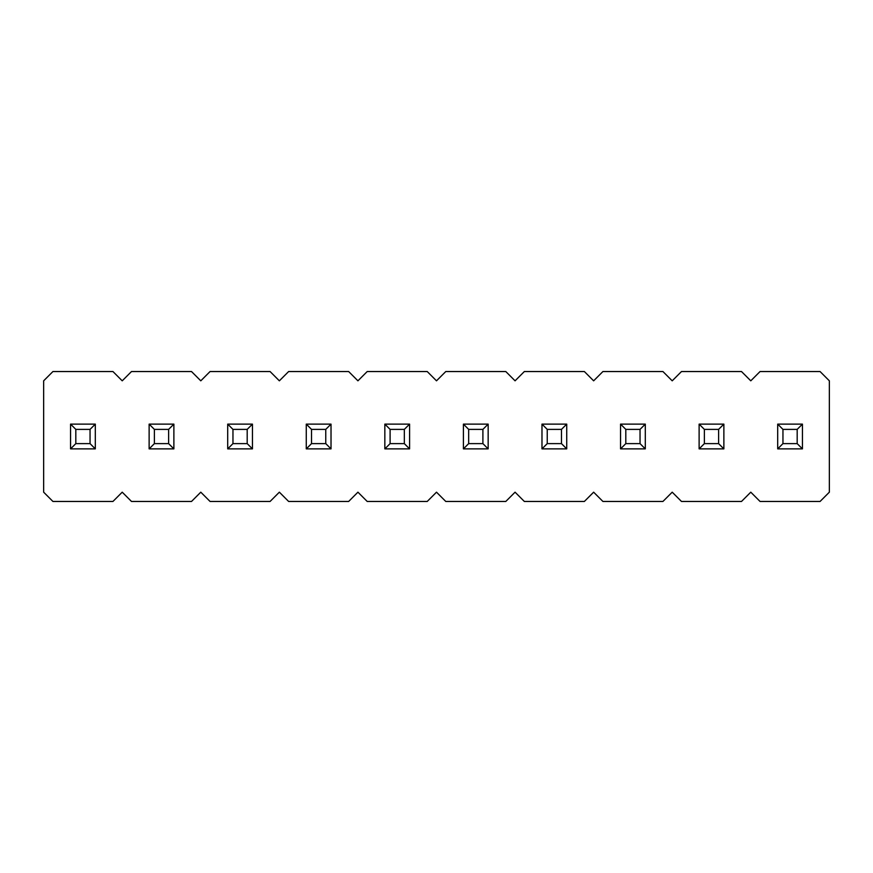 <?xml version="1.0" encoding="UTF-8"?>
<svg xmlns="http://www.w3.org/2000/svg" width="873" height="873" viewBox="0 0 873 873"><rect width="100%" height="100%" fill="white"/><g stroke="black" fill="none" stroke-linecap="round" stroke-linejoin="round"><path stroke-width="1.31" d="M782.95 443.615L777.69 448.875L777.69 424.125L802.44 424.125L797.18 429.385L782.95 429.385L782.95 443.615L797.18 443.615L797.18 429.385M777.69 424.125L782.95 429.385M797.18 443.615L802.44 448.875L802.44 424.125M777.69 448.875L802.44 448.875M704.38 443.615L699.12 448.875L699.12 424.125L723.87 424.125L718.61 429.385L704.38 429.385L704.38 443.615L718.61 443.615L718.61 429.385M699.12 424.125L704.38 429.385M718.61 443.615L723.87 448.875L723.87 424.125M699.12 448.875L723.87 448.875M625.81 443.615L620.55 448.875L620.55 424.125L645.3 424.125L640.04 429.385L625.81 429.385L625.81 443.615L640.04 443.615L640.04 429.385M620.55 424.125L625.81 429.385M640.04 443.615L645.3 448.875L645.3 424.125M620.55 448.875L645.3 448.875M547.24 443.615L541.98 448.875L541.98 424.125L566.73 424.125L561.47 429.385L547.24 429.385L547.24 443.615L561.47 443.615L561.47 429.385M541.98 424.125L547.24 429.385M561.47 443.615L566.73 448.875L566.73 424.125M541.98 448.875L566.73 448.875M468.67 443.615L463.41 448.875L463.41 424.125L488.16 424.125L482.9 429.385L468.67 429.385L468.67 443.615L482.9 443.615L482.9 429.385M463.41 424.125L468.67 429.385M482.9 443.615L488.16 448.875L488.16 424.125M463.41 448.875L488.16 448.875M390.1 443.615L384.84 448.875L384.84 424.125L409.59 424.125L404.33 429.385L390.1 429.385L390.1 443.615L404.33 443.615L404.33 429.385M384.84 424.125L390.1 429.385M404.33 443.615L409.59 448.875L409.59 424.125M384.84 448.875L409.59 448.875M311.53 443.615L306.27 448.875L306.27 424.125L331.02 424.125L325.76 429.385L311.53 429.385L311.53 443.615L325.76 443.615L325.76 429.385M306.27 424.125L311.53 429.385M325.76 443.615L331.02 448.875L331.02 424.125M306.27 448.875L331.02 448.875M232.96 443.615L227.7 448.875L227.7 424.125L252.45 424.125L247.19 429.385L232.96 429.385L232.96 443.615L247.19 443.615L247.19 429.385M227.7 424.125L232.96 429.385M247.19 443.615L252.45 448.875L252.45 424.125M227.7 448.875L252.45 448.875M154.39 443.615L149.13 448.875L149.13 424.125L173.88 424.125L168.62 429.385L154.39 429.385L154.39 443.615L168.62 443.615L168.62 429.385M149.13 424.125L154.39 429.385M168.62 443.615L173.88 448.875L173.88 424.125M149.13 448.875L173.88 448.875M75.82 443.615L70.56 448.875L70.56 424.125L95.31 424.125L90.05 429.385L75.82 429.385L75.82 443.615L90.05 443.615L90.05 429.385M70.56 424.125L75.82 429.385M90.05 443.615L95.31 448.875L95.31 424.125M70.56 448.875L95.31 448.875M741.504 371.538L681.486 371.538L672.21 380.824L662.934 371.538L602.916 371.538L593.64 380.824L584.364 371.538L524.346 371.538L515.07 380.824L505.794 371.538L445.776 371.538L436.5 380.824L427.224 371.538L367.206 371.538L357.93 380.824L348.654 371.538L288.636 371.538L279.36 380.824L270.084 371.538L210.066 371.538L200.79 380.824L191.514 371.538L131.496 371.538L122.22 380.824L112.944 371.538L52.926 371.538L43.65 380.824L43.65 492.176L52.926 501.462L112.944 501.462L122.22 492.176L131.496 501.462L191.514 501.462L200.79 492.176L210.066 501.462L270.084 501.462L279.36 492.176L288.636 501.462L348.654 501.462L357.93 492.176L367.206 501.462L427.224 501.462L436.5 492.176L445.776 501.462L505.794 501.462L515.07 492.176L524.346 501.462L584.364 501.462L593.64 492.176L602.916 501.462L662.934 501.462L672.21 492.176L681.486 501.462L741.504 501.462L750.78 492.176L760.056 501.462L820.074 501.462L829.35 492.176L829.35 380.824L820.074 371.538L760.056 371.538L750.78 380.824L741.504 371.538"/></g></svg>
